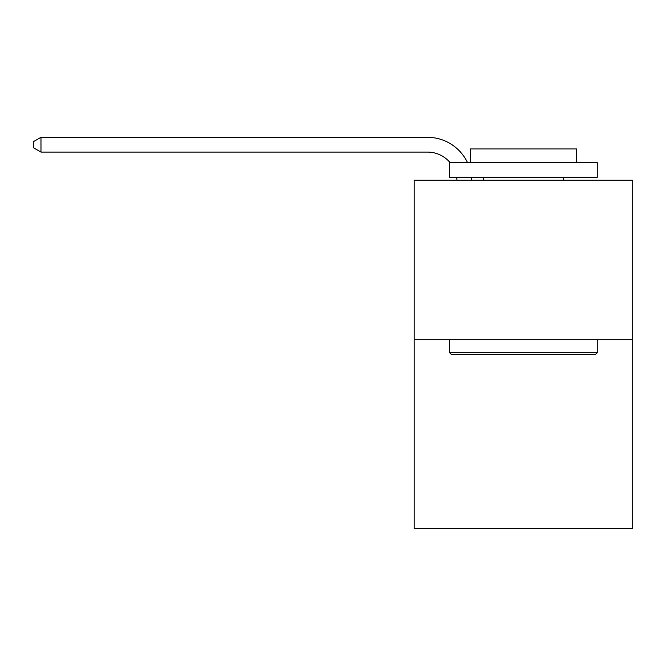 <?xml version="1.0" encoding="UTF-8"?>
<svg xmlns="http://www.w3.org/2000/svg" width="666" height="666" viewBox="0 0 666 666"><rect width="100%" height="100%" fill="white"/><g stroke="black" fill="none" stroke-linecap="round" stroke-linejoin="round"><path stroke-width="1" d="M632.7 339.702L632.7 180.253L414.202 180.253L414.202 528.679L632.7 528.679L632.7 339.702L414.202 339.702M456.984 180.253A29.529 29.529 0 0 0 456.701 177.306A29.529 29.529 0 0 1 456.984 180.253A29.529 29.529 0 0 0 456.701 177.306A29.529 29.529 0 0 1 456.984 180.253A29.529 29.529 0 0 0 456.701 177.306A29.529 29.529 0 0 1 456.984 180.253A29.529 29.529 0 0 0 456.701 177.306A29.529 29.529 0 0 1 456.984 180.253A29.529 29.529 0 0 0 456.701 177.306A29.529 29.529 0 0 1 456.984 180.253A29.529 29.529 0 0 0 456.701 177.306A29.529 29.529 0 0 1 456.984 180.253A29.529 29.529 0 0 0 456.701 177.306A29.529 29.529 0 0 1 456.984 180.253A29.529 29.529 0 0 0 456.701 177.306A29.529 29.529 0 0 1 456.984 180.253A29.529 29.529 0 0 0 456.701 177.306A29.529 29.529 0 0 1 456.984 180.253A29.529 29.529 0 0 0 456.701 177.306A29.529 29.529 0 0 1 456.984 180.253A29.529 29.529 0 0 0 456.701 177.306A29.529 29.529 0 0 1 456.984 180.253A29.529 29.529 0 0 0 456.701 177.306M450.025 162.537A29.529 29.529 0 0 0 427.489 152.089A29.529 29.529 0 0 1 450.025 162.537A29.529 29.529 0 0 0 427.489 152.089A29.529 29.529 0 0 1 450.025 162.537A29.529 29.529 0 0 0 427.489 152.089A29.529 29.529 0 0 1 450.025 162.537A29.529 29.529 0 0 0 427.489 152.089A29.529 29.529 0 0 1 450.025 162.537A29.529 29.529 0 0 0 427.489 152.089A29.529 29.529 0 0 1 450.025 162.537A29.529 29.529 0 0 0 427.489 152.089A29.529 29.529 0 0 1 450.025 162.537A29.529 29.529 0 0 0 427.489 152.089A29.529 29.529 0 0 1 450.025 162.537A29.529 29.529 0 0 0 427.489 152.089A29.529 29.529 0 0 1 450.025 162.537A29.529 29.529 0 0 0 427.489 152.089A29.529 29.529 0 0 1 450.025 162.537A29.529 29.529 0 0 0 427.489 152.089A29.529 29.529 0 0 1 450.025 162.537A29.529 29.529 0 0 0 427.489 152.089A29.529 29.529 0 0 1 450.025 162.537A29.529 29.529 0 0 0 427.489 152.089L40.976 152.089L33.3 147.661L33.3 141.75L40.976 137.321L427.489 137.321A44.289 44.289 0 0 1 467.457 162.537M40.976 137.321L427.489 137.321L40.976 137.321L427.489 137.321L40.976 137.321L427.489 137.321L40.976 137.321L427.489 137.321L40.976 137.321L427.489 137.321L40.976 137.321L427.489 137.321L40.976 137.321L427.489 137.321L40.976 137.321L427.489 137.321L40.976 137.321L427.489 137.321L40.976 137.321L427.489 137.321L40.976 137.321L427.489 137.321L40.976 137.321L40.976 152.089M595.496 354.47L451.406 354.47L449.633 352.697L597.269 352.697L595.496 354.47M449.633 162.537L597.269 162.537L597.269 177.306L449.633 177.306L449.633 162.537M576.598 162.537L576.598 148.959L470.304 148.959L470.304 162.537M449.633 339.702L449.633 352.697M597.269 339.702L597.269 352.697M483.291 177.306L483.291 180.253M563.602 177.306L563.602 180.253M471.57 177.306A44.289 44.289 0 0 1 471.753 180.253"/></g></svg>

